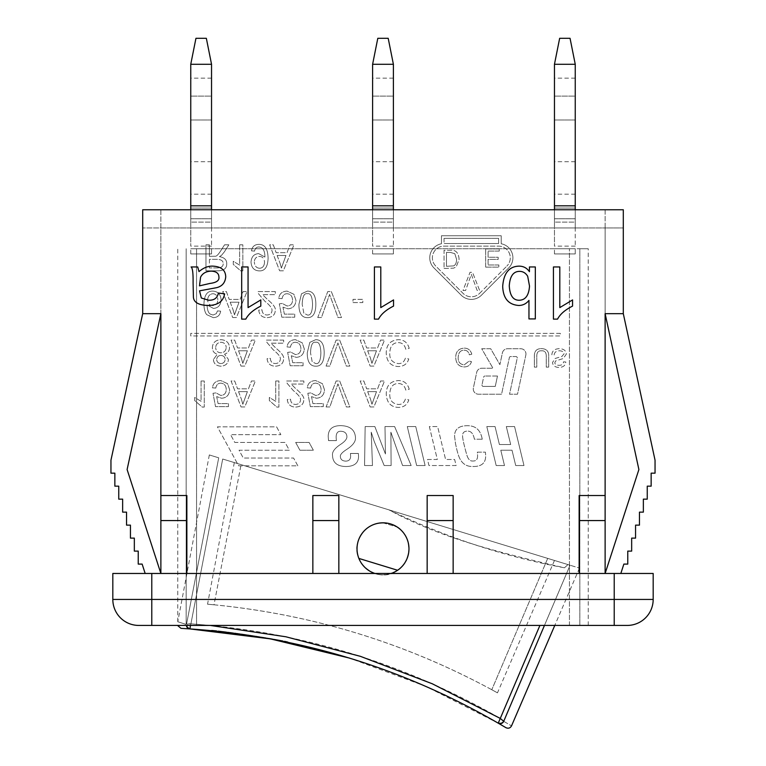<?xml version="1.0" encoding="UTF-8"?>
<svg xmlns="http://www.w3.org/2000/svg" width="766" height="766" viewBox="0 0 766 766"><rect width="100%" height="100%" fill="white"/><g stroke="black" fill="none" stroke-linecap="round" stroke-linejoin="round"><path stroke-width="0.57" stroke-dasharray="3.83 2.87" d="M358.871 558.424C351.785 542.29 365.248 522.297 382.866 522.805C370.648 523.532 362.414 529.66 358.153 541.189C364.214 526.558 375.034 520.813 390.593 523.944C375.034 520.813 364.214 526.558 358.153 541.189C362.414 529.66 370.648 523.532 382.866 522.805L390.593 523.944L382.866 522.805C365.248 522.297 351.785 542.29 358.871 558.424L397.611 570.268C404.927 564.973 408.718 557.811 408.977 548.791C407.435 564.561 398.77 573.217 383 574.768C366.186 575.419 352.628 556.987 358.153 541.189C350.598 561.784 375.512 582.897 394.624 572.02C415.316 563.02 412.558 529.402 390.593 523.944C410.566 529.019 415.507 558.376 398.387 569.722C379.812 585.09 349.784 563.747 358.153 541.189C352.628 556.987 366.186 575.419 383 574.768C398.77 573.217 407.435 564.561 408.977 548.791C408.661 539.465 404.707 532.198 397.123 526.979C404.707 532.198 408.661 539.465 408.977 548.791C408.699 539.523 404.745 532.255 397.123 526.979L390.593 523.944L397.123 526.979C404.745 532.255 408.699 539.523 408.977 548.791C408.718 557.811 404.927 564.973 397.611 570.268A25.977 25.977 0 0 1 358.871 558.424A25.977 25.977 0 0 0 397.611 570.268M554.46 253.929L554.46 248.73L554.46 253.929L575.247 253.929L575.247 248.73L554.46 248.73L575.247 248.73L575.247 253.929L554.46 253.929M575.247 64.277L570.048 38.3L559.659 38.3L554.46 64.277L575.247 64.277L575.247 209.76M554.46 209.76L554.46 222.102L575.247 222.102L575.247 205.824L575.247 222.102L554.46 222.102L554.46 64.277M575.247 227.942L575.247 194.171L575.247 246.135L575.247 227.942L554.46 227.942L554.46 194.171L554.46 246.135L554.46 227.942L575.247 227.942M575.247 96.114L575.247 161.703L575.247 96.114L554.46 96.114L554.46 78.161L554.46 161.703L554.46 96.114L575.247 96.114M190.753 253.929L190.753 248.73L190.753 253.929L211.54 253.929L211.54 248.73L190.753 248.73L211.54 248.73L211.54 253.929L190.753 253.929M211.54 64.277L206.341 38.3L195.952 38.3L190.753 64.277L211.54 64.277L211.54 209.76M190.753 209.76L190.753 222.102L211.54 222.102L211.54 205.824L211.54 222.102L190.753 222.102L190.753 64.277M211.54 227.942L211.54 194.171L211.54 246.135L211.54 227.942L190.753 227.942L190.753 194.171L190.753 246.135L190.753 227.942L211.54 227.942M211.54 96.114L211.54 161.703L211.54 96.114L190.753 96.114L190.753 78.161L190.753 161.703L190.753 96.114L211.54 96.114M372.611 253.929L372.611 248.73L372.611 253.929L393.389 253.929L393.389 248.73L372.611 248.73L393.389 248.73L393.389 253.929L372.611 253.929M393.389 64.277L388.199 38.3L377.801 38.3L372.611 64.277L393.389 64.277L393.389 209.76M372.611 209.76L372.611 222.102L393.389 222.102L393.389 205.824L393.389 222.102L372.611 222.102L372.611 64.277M393.389 227.942L393.389 194.171L393.389 246.135L393.389 227.942L372.611 227.942L372.611 194.171L372.611 246.135L372.611 227.942L393.389 227.942M393.389 96.114L393.389 161.703L393.389 96.114L372.611 96.114L372.611 78.161L372.611 161.703L372.611 96.114L393.389 96.114M210.229 625.429L190.916 623.84L222.695 459.025L567.941 564.58L564.475 567.807C493.764 551.405 439.464 537.225 388.841 509.821L222.695 459.025L190.916 623.84C301.249 631.778 404.371 663.299 500.275 718.422L539.915 625.429M500.275 718.422L503.712 721.333A3.897 3.84 -59.7 0 1 498.226 723.171L500.275 718.422M544.454 625.429L570.067 565.231L579.479 568.104L567.941 564.58L570.067 565.231L503.674 721.227A3.897 3.629 -2.8 0 1 498.484 722.999M388.841 509.821C444.73 536.966 503.272 556.288 564.475 567.807L567.941 564.58L388.841 509.821M189.958 628.924A3.897 3.84 93.7 0 1 186.387 625.429C174.437 625.429 174.437 625.429 186.387 625.429C174.437 625.429 174.437 625.429 186.387 625.429L186.569 625.429A3.897 3.629 36.8 0 0 189.844 628.637L189.958 628.924C178.076 628.149 178.076 628.149 189.958 628.924L180.996 628.34M190.408 625.429L190.916 623.84L187.699 624.127L187.651 625.429L187.727 624.127L186.636 623.716L218.712 457.809L186.636 623.716L190.916 623.84L189.844 628.637M187.651 625.429L186.569 625.429M218.712 457.809L209.309 454.937L218.712 457.809M185.784 624.29L186.32 624.319L185.784 624.29C175.108 620.881 175.108 620.881 185.784 624.29C175.108 620.881 175.108 620.881 185.784 624.29L186.636 623.716L185.784 624.29M505.981 727.7L498.226 723.171C508.509 729.175 508.509 729.175 498.226 723.171L426.068 686.451L349.574 658.099M547.709 558.395C556.729 561.152 556.729 561.152 547.709 558.395C556.729 561.152 556.729 561.152 547.709 558.395L241.07 464.646C232.06 461.888 232.06 461.888 241.07 464.646C232.06 461.888 232.06 461.888 241.07 464.646L547.709 558.395L491.791 689.726L547.709 558.395M452.783 698.822A701.436 701.436 0 0 0 444.002 694.609A701.436 701.436 0 0 1 452.783 698.822L444.108 694.369L452.783 698.822M278.451 640.098C280.346 639.715 218.952 630.408 220.656 631.337C218.952 630.408 280.346 639.715 278.451 640.098L278.403 640.347C257.472 635.703 209.07 630.045 210.937 630.6C209.147 630.092 255.547 635.426 277.187 640.117M278.403 640.347C280.299 639.964 218.932 630.667 220.627 631.596C218.932 630.667 280.299 639.964 278.403 640.347M288.006 642.023C290.592 641.219 208.725 628.819 210.956 630.341C208.725 628.819 290.592 641.219 288.006 642.023L287.949 642.272M491.791 689.726C499.375 693.891 499.375 693.891 491.791 689.726C499.375 693.891 499.375 693.891 491.791 689.726C405.061 642.827 312.461 614.514 214.001 604.795L241.07 464.646L214.001 604.795C205.384 604.01 205.384 604.01 214.001 604.795C205.384 604.01 205.384 604.01 214.001 604.795C312.126 614.418 404.716 642.722 491.791 689.726M196.556 248.73L569.444 248.73L196.556 248.73L196.556 625.429L569.444 625.429L196.556 625.429L196.556 248.73M382.866 522.805L397.123 526.979L382.866 522.805M408.977 548.791A25.977 25.977 0 0 0 357.598 543.324A25.977 25.977 0 0 0 391.11 573.466A25.977 25.977 0 0 0 408.977 548.791M391.11 573.466A25.977 25.977 0 0 1 374.89 573.466L427.16 573.466L427.16 495.525L427.16 573.466L374.89 573.466M519.252 300.234C525.447 300.08 528.866 295.37 529.517 286.091L527.688 276.267C525.687 272.993 522.967 271.365 519.53 271.365C513.344 271.403 509.926 276.22 509.275 285.814C509.83 295.561 513.153 300.358 519.252 300.234M535.329 266.961L535.329 318.924L528.961 318.924L528.961 300.387C526.261 303.767 522.833 305.462 518.659 305.462C508.433 304.667 503.118 298.3 502.697 286.369C503.664 273.184 509.093 266.434 518.975 266.137C523.417 266.137 526.903 267.985 529.43 271.681L529.43 266.961L535.329 266.961M559.812 266.961L559.812 307.597L572.556 299.918L572.556 306.094C565.097 309.857 560.099 314.194 557.552 319.125L553.435 319.125L553.435 266.961L559.812 266.961M380.788 266.961L380.788 307.597L393.542 299.918L393.542 306.094C386.083 309.857 381.085 314.194 378.528 319.125L374.411 319.125L374.411 266.961L380.788 266.961M248.06 266.961L248.06 307.597L260.813 299.918L260.813 306.094C253.355 309.857 248.347 314.194 245.8 319.125L241.683 319.125L241.683 266.961L248.06 266.961M199.543 283.516L199.505 285.852L209.922 283.439C216.443 282.635 219.44 280.509 218.913 277.062C218.875 273.395 216.347 271.413 211.349 271.126C206.198 271.25 202.607 273.261 200.577 277.139L199.543 283.516M212.852 266.137C221.288 266.578 225.577 270.168 225.721 276.909C225.175 282.74 222.121 286.331 216.577 287.681L199.543 290.841L201.334 298.012L208.572 300.195C214.135 300.464 217.391 298.079 218.358 293.024L224.62 293.857C223.251 301.584 217.601 305.452 207.663 305.462C198.518 305.098 193.769 302.321 193.405 297.141L193.089 282.731C193.214 273.012 192.534 267.755 191.069 266.961L197.724 266.961L198.997 271.595C203.478 267.774 208.103 265.946 212.852 266.137M338.84 573.466L338.84 495.525L338.84 573.466L312.854 573.466L312.854 495.525L312.854 573.466L186.856 573.466L338.84 573.466L338.84 520.564L312.854 520.564L312.854 495.525L338.84 495.525L338.84 520.564M453.146 573.466L453.146 495.525L453.146 573.466L579.144 573.466L579.144 495.525L579.144 573.466L427.16 573.466L453.146 573.466L453.146 495.525L427.16 495.525L427.16 520.564L453.146 520.564M145.176 573.466L160.879 573.466L145.176 573.466L142.131 564.092L138.234 564.092L138.234 551.108L134.337 551.108L134.337 538.115L130.44 538.115L130.44 525.131L126.543 525.131L126.543 512.138L122.646 512.138L122.646 499.145L118.749 499.145L118.749 486.161L114.852 486.161L114.852 473.168L110.955 473.168L110.955 460.184L142.696 313.677L160.879 313.677L127.108 469.548L160.879 573.466L186.856 573.466L186.856 495.525L186.856 573.466L160.879 573.466L160.879 209.76L605.121 209.76L605.121 227.942L623.304 227.942L142.696 227.942L160.879 227.942L160.879 209.76L605.121 209.76L605.121 495.525L579.144 495.525L579.144 573.466L605.121 573.466L605.121 495.525M160.879 313.677L160.879 227.942L605.121 227.942L605.121 313.677L638.892 469.548L605.121 573.466L620.824 573.466L579.144 573.466M620.824 573.466L623.869 564.092L627.766 564.092L627.766 551.108L631.663 551.108L631.663 538.115L635.56 538.115L635.56 525.131L639.457 525.131L639.457 512.138L643.354 512.138L643.354 499.145L647.251 499.145L647.251 486.161L651.148 486.161L651.148 473.168L655.045 473.168L655.045 460.184L623.304 313.677L623.304 209.76L142.696 209.76L142.696 313.677M112.822 573.466L653.178 573.466L653.178 599.443A25.977 25.977 0 0 1 627.201 625.429L138.799 625.429A25.977 25.977 0 0 1 112.822 599.443A25.977 25.977 0 0 0 138.799 625.429M312.854 573.466L312.854 520.564M160.879 520.564L186.856 520.564M186.856 573.466L186.856 495.525L160.879 495.525M427.16 573.466L427.16 520.564M548.676 367.134L548.676 356.63C549.04 351.46 546.665 348.798 541.572 348.645C536.554 348.549 534.161 351.211 534.371 356.63L534.371 367.134L536.784 367.134L536.784 356.64C536.669 352.551 538.192 350.608 541.361 350.818C544.76 350.493 546.397 352.427 546.263 356.64L546.263 367.134L548.676 367.134L548.676 356.63C549.04 351.46 546.665 348.798 541.572 348.645C536.554 348.549 534.161 351.211 534.371 356.63L534.371 367.134L536.784 367.134L536.784 356.64C536.669 352.551 538.192 350.608 541.361 350.818C544.76 350.493 546.397 352.427 546.263 356.64L546.263 367.134L548.676 367.134M485.682 267.114L498.848 267.114L498.848 264.969L488.086 264.969L488.086 259.406L498.168 259.406L498.168 257.261L488.086 257.261L488.086 251.076L499.26 251.076L499.26 248.931L485.682 248.931L485.682 267.114L498.848 267.114L498.848 264.969L488.086 264.969L488.086 259.406L498.168 259.406L498.168 257.261L488.086 257.261L488.086 251.076L499.26 251.076L499.26 248.931L485.682 248.931L485.682 267.114M471.779 354.208C470.659 350.206 468.15 348.176 464.253 348.128C458.537 348.549 455.693 351.728 455.703 357.665C456.076 363.649 458.939 366.742 464.301 366.933C468.016 366.837 470.41 365.076 471.473 361.638L469.108 361.073L464.244 364.865C460.021 364.338 458.001 361.935 458.183 357.674C458.336 352.781 460.289 350.292 464.052 350.186C466.839 350.196 468.61 351.747 469.366 354.821L471.779 354.208C470.659 350.206 468.15 348.176 464.253 348.128C458.537 348.549 455.693 351.728 455.703 357.665C456.076 363.649 458.939 366.742 464.301 366.933C468.016 366.837 470.41 365.076 471.473 361.638L469.108 361.073L464.244 364.865C460.021 364.338 458.001 361.935 458.183 357.674C458.336 352.781 460.289 350.292 464.052 350.186C466.839 350.196 468.61 351.747 469.366 354.821L471.779 354.208M482.235 439.215C480.665 430.186 475.743 425.685 467.499 425.695C458.891 425.695 454.583 429.171 454.564 436.132L455.416 443.054C456.795 450.063 458.145 454.975 459.437 457.8C462.128 463.746 466.561 466.647 472.746 466.494C481.623 466.714 485.931 462.97 485.654 455.263L485.414 452.151L477.381 452.151L477.572 455.569C477.687 459.37 476.126 461.18 472.871 460.998C469.989 461.314 467.902 459.064 466.609 454.257C464.024 445.151 462.664 439.023 462.559 435.854C462.53 432.675 464.206 431.095 467.557 431.124C471.1 431.057 473.378 433.748 474.393 439.215L482.235 439.215C480.665 430.186 475.743 425.685 467.499 425.695C458.891 425.695 454.583 429.171 454.564 436.132L455.416 443.054C456.795 450.063 458.145 454.975 459.437 457.8C462.128 463.746 466.561 466.647 472.746 466.494C481.623 466.714 485.931 462.97 485.654 455.263L485.414 452.151L477.381 452.151L477.572 455.569C477.687 459.37 476.126 461.18 472.871 460.998C469.989 461.314 467.902 459.064 466.609 454.257C464.024 445.151 462.664 439.023 462.559 435.854C462.53 432.675 464.206 431.095 467.557 431.124C471.1 431.057 473.378 433.748 474.393 439.215L482.235 439.215M407.292 426.576L416.656 465.546L425.111 465.546L415.746 426.576L407.292 426.576L416.656 465.546L425.111 465.546L415.746 426.576L407.292 426.576M336.398 440.613L336.159 437.654C336.035 433.211 337.643 431.086 340.985 431.277C344.757 431.459 346.739 433.269 346.931 436.706C346.931 438.966 344.978 441.417 341.071 444.06L340.793 444.251C334.723 448.206 331.965 451.921 332.53 455.387C332.722 462.635 337.184 466.35 345.926 466.523C354.227 466.417 358.431 463.104 358.555 456.574L358.373 453.462L350.435 453.462L350.627 456.182C350.598 459.456 348.932 461.103 345.619 461.122C342.306 460.95 340.554 459.456 340.372 456.632C339.989 454.88 341.895 452.61 346.079 449.834L347.237 449.067C352.753 445.391 355.51 441.752 355.51 438.171C355.223 430.09 350.301 425.906 340.736 425.628C332.434 425.666 328.269 429.276 328.221 436.467L328.528 440.613L336.398 440.613L336.159 437.654C336.035 433.211 337.643 431.086 340.985 431.277C344.757 431.459 346.739 433.269 346.931 436.706C346.931 438.966 344.978 441.417 341.071 444.06L340.793 444.251C334.723 448.206 331.965 451.921 332.53 455.387C332.722 462.635 337.184 466.35 345.926 466.523C354.227 466.417 358.431 463.104 358.555 456.574L358.373 453.462L350.435 453.462L350.627 456.182C350.598 459.456 348.932 461.103 345.619 461.122C342.306 460.95 340.554 459.456 340.372 456.632C339.989 454.88 341.895 452.61 346.079 449.834L347.237 449.067C352.753 445.391 355.51 441.752 355.51 438.171C355.223 430.09 350.301 425.906 340.736 425.628C332.434 425.666 328.269 429.276 328.221 436.467L328.528 440.613L336.398 440.613M259.492 256.447C262.642 256.572 264.327 258.515 264.538 262.288C264.327 258.515 262.642 256.572 259.492 256.447C256.284 256.658 254.551 258.515 254.302 262.029C254.551 258.515 256.284 256.658 259.492 256.447M259.569 268.263C256.39 268.033 254.638 265.955 254.302 262.029C254.638 265.955 256.39 268.033 259.569 268.263C262.604 268.11 264.26 266.108 264.538 262.288C264.26 266.108 262.604 268.11 259.569 268.263M254.561 251.114C255.126 248.308 256.553 246.93 258.86 246.997C262.738 247.217 264.758 250.358 264.921 256.418L264.902 257.06L258.697 253.632C253.986 253.91 251.43 256.744 251.018 262.125C251.401 267.688 254.12 270.609 259.176 270.896C264.806 271.164 267.774 266.98 268.081 258.343C267.928 248.902 264.825 244.249 258.784 244.383C254.59 244.488 252.167 246.642 251.487 250.836L254.561 251.114C255.126 248.308 256.553 246.93 258.86 246.997C262.738 247.217 264.758 250.358 264.921 256.418L264.902 257.06L258.697 253.632C253.986 253.91 251.43 256.744 251.018 262.125C251.401 267.688 254.12 270.609 259.176 270.896C264.806 271.164 267.774 266.98 268.081 258.343C267.928 248.902 264.825 244.249 258.784 244.383C254.59 244.488 252.167 246.642 251.487 250.836L254.561 251.114M209.415 259.329L209.415 267.928L209.415 259.329L216.797 259.329C221.173 259.415 223.308 260.871 223.193 263.705C223.27 266.338 221.412 267.746 217.63 267.928L209.415 267.928L217.63 267.928C221.412 267.746 223.27 266.338 223.193 263.705C223.308 260.871 221.173 259.415 216.797 259.329L209.415 259.329M205.968 270.8L217.496 270.8C223.729 270.838 226.813 268.473 226.746 263.705C226.784 259.846 224.352 257.491 219.43 256.639L221.489 255.356L224.342 251.89L228.843 244.823L224.543 244.823L221.096 250.223C218.482 254.389 216.558 256.39 215.313 256.246L209.415 256.361L209.415 244.823L205.968 244.823L205.968 270.8L217.496 270.8C223.729 270.838 226.813 268.473 226.746 263.705C226.784 259.846 224.352 257.491 219.43 256.639L221.489 255.356L224.342 251.89L228.843 244.823L224.543 244.823L221.096 250.223C218.482 254.389 216.558 256.39 215.313 256.246L209.415 256.361L209.415 244.823L205.968 244.823L205.968 270.8M317.746 317.536L321.461 317.536L329.581 294.431L337.998 317.536L341.502 317.536L331.324 291.559L327.781 291.559L317.746 317.536L321.461 317.536L329.581 294.431L337.998 317.536L341.502 317.536L331.324 291.559L327.781 291.559L317.746 317.536M282.08 298.644C282.711 295.37 284.377 293.732 287.068 293.732C290.467 293.943 292.296 296.059 292.574 300.09C292.392 303.882 290.544 305.845 287.03 305.988L282.3 303.46L279.312 303.853L281.821 317.201L294.738 317.201L294.738 314.146L284.377 314.146L282.97 307.176L287.882 308.803C292.842 308.468 295.542 305.663 295.963 300.387L293.905 294.268L287.087 291.118C282.156 291.348 279.37 293.761 278.738 298.367L282.08 298.644C282.711 295.37 284.377 293.732 287.068 293.732C290.467 293.943 292.296 296.059 292.574 300.09C292.392 303.882 290.544 305.845 287.03 305.988L282.3 303.46L279.312 303.853L281.821 317.201L294.738 317.201L294.738 314.146L284.377 314.146L282.97 307.176L287.882 308.803C292.842 308.468 295.542 305.663 295.963 300.387L293.905 294.268L287.087 291.118C282.156 291.348 279.37 293.761 278.738 298.367L282.08 298.644M230.202 302.206L233.075 309.828L230.202 302.206L239.03 302.206L234.482 314.807L233.075 309.828L234.482 314.807L239.03 302.206L230.202 302.206M232.701 317.536L236.416 317.536L247.035 291.559L243.109 291.559L240.103 299.42L229.216 299.42L226.363 291.559L222.714 291.559L232.701 317.536L236.416 317.536L247.035 291.559L243.109 291.559L240.103 299.42L229.216 299.42L226.363 291.559L222.714 291.559L232.701 317.536M409.197 348.367C407.598 342.641 404.017 339.74 398.444 339.673C390.287 340.276 386.208 344.824 386.227 353.298C386.763 361.849 390.851 366.263 398.512 366.541C403.826 366.407 407.244 363.888 408.766 358.976L405.377 358.162C404.199 361.858 401.882 363.668 398.425 363.591C392.403 362.825 389.511 359.407 389.779 353.317C389.99 346.328 392.786 342.766 398.148 342.622C402.14 342.632 404.668 344.844 405.76 349.239L409.197 348.367C407.598 342.641 404.017 339.74 398.444 339.673C390.287 340.276 386.208 344.824 386.227 353.298C386.763 361.849 390.851 366.263 398.512 366.541C403.826 366.407 407.244 363.888 408.766 358.976L405.377 358.162C404.199 361.858 401.882 363.668 398.425 363.591C392.403 362.825 389.511 359.407 389.779 353.317C389.99 346.328 392.786 342.766 398.148 342.622C402.14 342.632 404.668 344.844 405.76 349.239L409.197 348.367M326.077 366.081L329.801 366.081L337.921 342.976L346.328 366.081L349.842 366.081L339.664 340.104L336.111 340.104L326.077 366.081L329.801 366.081L337.921 342.976L346.328 366.081L349.842 366.081L339.664 340.104L336.111 340.104L326.077 366.081M290.41 347.199C291.051 343.924 292.708 342.287 295.408 342.287C298.797 342.488 300.636 344.604 300.914 348.645C300.722 352.427 298.874 354.399 295.36 354.543L290.63 352.006L287.643 352.398L290.161 365.746L303.068 365.746L303.068 362.701L292.708 362.701L291.31 355.73L296.212 357.349C301.182 357.013 303.872 354.208 304.293 348.942L302.235 342.823L295.427 339.673C290.486 339.893 287.7 342.306 287.068 346.921L290.41 347.199C291.051 343.924 292.708 342.287 295.408 342.287C298.797 342.488 300.636 344.604 300.914 348.645C300.722 352.427 298.874 354.399 295.36 354.543L290.63 352.006L287.643 352.398L290.161 365.746L303.068 365.746L303.068 362.701L292.708 362.701L291.31 355.73L296.212 357.349C301.182 357.013 303.872 354.208 304.293 348.942L302.235 342.823L295.427 339.673C290.486 339.893 287.7 342.306 287.068 346.921L290.41 347.199M238.532 350.761L241.405 358.383L238.532 350.761L247.37 350.761L242.812 363.352L241.405 358.383L242.812 363.352L247.37 350.761L238.532 350.761M241.031 366.081L244.756 366.081L255.365 340.104L251.449 340.104L248.433 347.965L237.546 347.965L234.693 340.104L231.054 340.104L241.031 366.081L244.756 366.081L255.365 340.104L251.449 340.104L248.433 347.965L237.546 347.965L234.693 340.104L231.054 340.104L241.031 366.081M409.216 389.243C407.617 383.527 404.036 380.625 398.473 380.558C390.306 381.162 386.227 385.7 386.255 394.174C386.782 402.734 390.871 407.148 398.531 407.426C403.845 407.292 407.263 404.774 408.785 399.862L405.396 399.048C404.218 402.744 401.901 404.553 398.444 404.477C392.422 403.711 389.53 400.283 389.798 394.193C390.009 387.213 392.805 383.651 398.167 383.507C402.16 383.517 404.697 385.719 405.779 390.114L409.216 389.243C407.617 383.527 404.036 380.625 398.473 380.558C390.306 381.162 386.227 385.7 386.255 394.174C386.782 402.734 390.871 407.148 398.531 407.426C403.845 407.292 407.263 404.774 408.785 399.862L405.396 399.048C404.218 402.744 401.901 404.553 398.444 404.477C392.422 403.711 389.53 400.283 389.798 394.193C390.009 387.213 392.805 383.651 398.167 383.507C402.16 383.517 404.697 385.719 405.779 390.114L409.216 389.243M326.096 406.966L329.82 406.966L337.94 383.862L346.356 406.966L349.861 406.966L339.683 380.989L336.13 380.989L326.096 406.966L329.82 406.966L337.94 383.862L346.356 406.966L349.861 406.966L339.683 380.989L336.13 380.989L326.096 406.966M303.843 380.989L286.675 380.989L287.049 383.211L293.321 390.593C298.529 394.816 300.933 397.937 300.511 399.938C300.339 402.705 298.702 404.199 295.619 404.438C292.411 404.324 290.726 402.59 290.553 399.23L287.269 399.565C287.834 404.505 290.649 407.005 295.705 407.072C300.894 406.708 303.595 404.304 303.796 399.862C304.456 397.391 301.9 393.781 296.136 389.051L291.109 384.063L303.843 384.063L303.843 380.989L286.675 380.989L287.049 383.211L293.321 390.593C298.529 394.816 300.933 397.937 300.511 399.938C300.339 402.705 298.702 404.199 295.619 404.438C292.411 404.324 290.726 402.59 290.553 399.23L287.269 399.565C287.834 404.505 290.649 407.005 295.705 407.072C300.894 406.708 303.595 404.304 303.796 399.862C304.456 397.391 301.9 393.781 296.136 389.051L291.109 384.063L303.843 384.063L303.843 380.989M238.552 391.646L241.424 399.268L238.552 391.646L247.389 391.646L242.832 404.237L241.424 399.268L242.832 404.237L247.389 391.646L238.552 391.646M241.051 406.966L244.775 406.966L255.384 380.989L251.468 380.989L248.452 388.85L237.565 388.85L234.712 380.989L231.073 380.989L241.051 406.966L244.775 406.966L255.384 380.989L251.468 380.989L248.452 388.85L237.565 388.85L234.712 380.989L231.073 380.989L241.051 406.966M201.075 380.989L201.075 401.307L194.698 397.468L194.698 400.551L202.205 407.072L204.263 407.072L204.263 380.989L201.075 380.989L201.075 401.307L194.698 397.468L194.698 400.551L202.205 407.072L204.263 407.072L204.263 380.989L201.075 380.989M297.84 465.824L293.589 458.03L243.291 458.03L239.04 450.236L289.337 450.236L285.096 442.442L234.798 442.442L230.547 434.648L280.844 434.648L276.593 426.853L217.42 426.853L238.657 465.824L297.84 465.824L293.589 458.03L243.291 458.03L239.04 450.236L289.337 450.236L285.096 442.442L234.798 442.442L230.547 434.648L280.844 434.648L276.593 426.853L217.42 426.853L238.657 465.824L297.84 465.824M560.31 333.363L190.753 333.363L190.753 335.958L560.31 335.958L560.31 333.363L190.753 333.363L190.753 335.958L560.31 335.958L560.31 333.363M299.918 450.236L313.361 450.236L309.11 442.442L295.666 442.442L299.918 450.236L313.361 450.236L309.11 442.442L295.666 442.442L299.918 450.236M483.662 377.054A1.302 1.302 0 0 1 484.935 376.029A1.302 1.302 0 0 0 483.662 377.054L482.005 384.848L483.662 377.054M483.279 386.418A1.302 1.302 0 0 1 482.005 384.848A1.302 1.302 0 0 0 483.279 386.418L495.267 386.418L483.279 386.418M495.267 386.418L497.479 376.029L495.267 386.418M497.479 376.029L484.935 376.029L497.479 376.029M525.849 355.022A5.199 5.199 0 0 0 520.765 348.75L507.485 348.75A5.199 5.199 0 0 0 502.4 352.867L499.901 364.645L490.719 348.75L481.718 348.75L492.969 368.235L481.785 368.235A5.199 5.199 0 0 0 476.701 372.343L473.388 387.931A5.199 5.199 0 0 0 478.463 394.212L501.577 394.212L509.371 357.569A1.302 1.302 0 0 1 510.644 356.544L515.949 356.544A1.302 1.302 0 0 1 517.222 358.115L509.543 394.212L517.51 394.212L525.849 355.022A5.199 5.199 0 0 0 520.765 348.75L507.485 348.75A5.199 5.199 0 0 0 502.4 352.867L499.901 364.645L490.719 348.75L481.718 348.75L492.969 368.235L481.785 368.235A5.199 5.199 0 0 0 476.701 372.343L473.388 387.931A5.199 5.199 0 0 0 478.463 394.212L501.577 394.212L509.371 357.569A1.302 1.302 0 0 1 510.644 356.544L515.949 356.544A1.302 1.302 0 0 1 517.222 358.115L509.543 394.212L517.51 394.212L525.849 355.022M479.593 293.368L506.872 266.089L479.593 293.368A11.691 11.691 0 0 1 463.066 293.368L435.787 266.089A11.691 11.691 0 0 1 444.05 246.135L498.609 246.135A11.691 11.691 0 0 1 506.872 266.089A11.691 11.691 0 0 0 498.609 246.135L444.05 246.135A11.691 11.691 0 0 0 435.787 266.089L463.066 293.368A11.691 11.691 0 0 0 479.593 293.368M444.05 238.341L444.05 243.531L444.05 238.341L498.609 238.341L498.609 243.531L444.05 243.531L498.609 243.531L498.609 238.341L444.05 238.341M508.71 267.928A14.286 14.286 0 0 0 501.203 243.77L501.203 235.737L441.455 235.737L441.455 243.77A14.286 14.286 0 0 0 433.949 267.928L461.228 295.207A14.286 14.286 0 0 0 481.431 295.207L508.71 267.928A14.286 14.286 0 0 0 501.203 243.77L501.203 235.737L441.455 235.737L441.455 243.77A14.286 14.286 0 0 0 433.949 267.928L461.228 295.207A14.286 14.286 0 0 0 481.431 295.207L508.71 267.928M215.782 388.075C216.414 384.8 218.08 383.172 220.771 383.172C224.17 383.373 225.999 385.49 226.276 389.521C226.094 393.312 224.246 395.275 220.732 395.428L216.002 392.891L213.015 393.284L215.524 406.631L228.44 406.631L228.44 403.586L218.08 403.586L216.673 396.616L221.585 398.234C226.544 397.899 229.245 395.093 229.666 389.817L227.607 383.699L220.79 380.558C215.859 380.779 213.072 383.192 212.441 387.797L215.782 388.075C216.414 384.8 218.08 383.172 220.771 383.172C224.17 383.373 225.999 385.49 226.276 389.521C226.094 393.312 224.246 395.275 220.732 395.428L216.002 392.891L213.015 393.284L215.524 406.631L228.44 406.631L228.44 403.586L218.08 403.586L216.673 396.616L221.585 398.234C226.544 397.899 229.245 395.093 229.666 389.817L227.607 383.699L220.79 380.558C215.859 380.779 213.072 383.192 212.441 387.797L215.782 388.075M275.722 380.989L275.722 401.307L269.345 397.468L269.345 400.551L276.852 407.072L278.91 407.072L278.91 380.989L275.722 380.989L275.722 401.307L269.345 397.468L269.345 400.551L276.852 407.072L278.91 407.072L278.91 380.989L275.722 380.989M310.613 388.075C311.245 384.8 312.911 383.172 315.602 383.172C318.991 383.373 320.83 385.49 321.107 389.521C320.925 393.312 319.077 395.275 315.563 395.428L310.833 392.891L307.836 393.284L310.354 406.631L323.262 406.631L323.262 403.586L312.911 403.586L311.503 396.616L316.415 398.234C321.375 397.899 324.066 395.093 324.487 389.817L322.429 383.699L315.621 380.558C310.68 380.779 307.903 383.192 307.262 387.797L310.613 388.075C311.245 384.8 312.911 383.172 315.602 383.172C318.991 383.373 320.83 385.49 321.107 389.521C320.925 393.312 319.077 395.275 315.563 395.428L310.833 392.891L307.836 393.284L310.354 406.631L323.262 406.631L323.262 403.586L312.911 403.586L311.503 396.616L316.415 398.234C321.375 397.899 324.066 395.093 324.487 389.817L322.429 383.699L315.621 380.558C310.68 380.779 307.903 383.192 307.262 387.797L310.613 388.075M367.68 391.646L370.553 399.268L367.68 391.646L376.508 391.646L371.95 404.237L370.553 399.268L371.95 404.237L376.508 391.646L367.68 391.646M370.17 406.966L373.894 406.966L384.513 380.989L380.587 380.989L377.581 388.85L366.684 388.85L363.84 380.989L360.192 380.989L370.17 406.966L373.894 406.966L384.513 380.989L380.587 380.989L377.581 388.85L366.684 388.85L363.84 380.989L360.192 380.989L370.17 406.966M220.934 363.572C218.3 363.333 216.893 362.012 216.711 359.608C216.893 362.012 218.3 363.333 220.934 363.572C223.528 363.352 224.936 361.973 225.127 359.436C224.936 361.973 223.528 363.352 220.934 363.572M220.953 355.434C223.576 355.644 224.965 356.975 225.127 359.436C224.965 356.975 223.576 355.644 220.953 355.434C218.281 355.596 216.874 356.994 216.711 359.608C216.874 356.994 218.281 355.596 220.953 355.434M220.857 352.82C217.621 352.571 215.888 350.838 215.667 347.611C215.888 350.838 217.621 352.571 220.857 352.82C224.17 352.59 225.951 350.809 226.2 347.496C225.951 350.809 224.17 352.59 220.857 352.82M220.953 342.287C224.237 342.517 225.98 344.25 226.2 347.496C225.98 344.25 224.237 342.517 220.953 342.287C217.621 342.603 215.859 344.384 215.667 347.611C215.859 344.384 217.621 342.603 220.953 342.287M213.427 359.493C213.666 363.611 216.146 365.842 220.876 366.186C225.654 365.813 228.172 363.553 228.421 359.417L224.572 354.208C227.828 353.078 229.455 350.847 229.484 347.534C229.197 342.689 226.343 340.075 220.934 339.673C215.524 340.056 212.67 342.708 212.383 347.63C212.441 351.106 214.097 353.298 217.352 354.208L213.427 359.493C213.666 363.611 216.146 365.842 220.876 366.186C225.654 365.813 228.172 363.553 228.421 359.417L224.572 354.208C227.828 353.078 229.455 350.847 229.484 347.534C229.197 342.689 226.343 340.075 220.934 339.673C215.524 340.056 212.67 342.708 212.383 347.63C212.441 351.106 214.097 353.298 217.352 354.208L213.427 359.493M283.64 340.104L266.472 340.104L266.855 342.325L273.127 349.708C278.336 353.93 280.729 357.052 280.318 359.053C280.136 361.82 278.508 363.323 275.425 363.553C272.217 363.438 270.532 361.705 270.36 358.344L267.066 358.68C267.64 363.62 270.446 366.129 275.501 366.186C280.701 365.832 283.401 363.429 283.602 358.976C284.263 356.506 281.706 352.896 275.942 348.166L270.905 343.178L283.64 343.178L283.64 340.104L266.472 340.104L266.855 342.325L273.127 349.708C278.336 353.93 280.729 357.052 280.318 359.053C280.136 361.82 278.508 363.323 275.425 363.553C272.217 363.438 270.532 361.705 270.36 358.344L267.066 358.68C267.64 363.62 270.446 366.129 275.501 366.186C280.701 365.832 283.401 363.429 283.602 358.976C284.263 356.506 281.706 352.896 275.942 348.166L270.905 343.178L283.64 343.178L283.64 340.104M312.174 361.686L310.536 352.915L312.174 361.686L315.678 363.553L312.174 361.686M320.887 352.915C320.628 360.738 318.895 364.281 315.678 363.553C318.895 364.281 320.628 360.738 320.887 352.915C320.619 345.112 318.895 341.569 315.716 342.287C318.895 341.569 320.619 345.112 320.887 352.915M310.536 352.915C310.795 345.093 312.528 341.55 315.716 342.287C312.528 341.55 310.795 345.093 310.536 352.915M315.716 366.186C321.27 366.368 324.085 361.945 324.171 352.915C324.181 344.106 321.356 339.692 315.716 339.673L309.818 342.345L307.243 352.915C307.252 361.772 310.077 366.196 315.716 366.186C321.27 366.368 324.085 361.945 324.171 352.915C324.181 344.106 321.356 339.692 315.716 339.673L309.818 342.345L307.243 352.915C307.252 361.772 310.077 366.196 315.716 366.186M367.661 350.761L370.533 358.383L367.661 350.761L376.489 350.761L371.931 363.352L370.533 358.383L371.931 363.352L376.489 350.761L367.661 350.761M370.15 366.081L373.875 366.081L384.494 340.104L380.568 340.104L377.561 347.965L366.665 347.965L363.821 340.104L360.173 340.104L370.15 366.081L373.875 366.081L384.494 340.104L380.568 340.104L377.561 347.965L366.665 347.965L363.821 340.104L360.173 340.104L370.15 366.081M212.776 305.596C209.616 305.395 207.892 303.518 207.605 299.975C207.892 303.518 209.616 305.395 212.776 305.596C215.926 305.452 217.611 303.518 217.831 299.793C217.611 303.518 215.926 305.452 212.776 305.596M212.9 293.732C215.897 293.895 217.544 295.915 217.831 299.793C217.544 295.915 215.897 293.895 212.9 293.732C209.683 294.048 207.921 296.126 207.605 299.975C207.921 296.126 209.683 294.048 212.9 293.732M217.487 310.9L216.28 313.658L213.072 315.017L210.401 314.165C208.333 312.968 207.232 309.895 207.117 304.945L213.427 308.411C218.119 308.085 220.675 305.28 221.115 299.994C220.742 294.47 218.023 291.52 212.977 291.118C207.299 290.831 204.292 295.025 203.947 303.709C203.947 308.727 204.876 312.384 206.734 314.663L213.274 317.631C217.515 317.497 219.976 315.333 220.656 311.159L217.487 310.9L216.28 313.658L213.072 315.017L210.401 314.165C208.333 312.968 207.232 309.895 207.117 304.945L213.427 308.411C218.119 308.085 220.675 305.28 221.115 299.994C220.742 294.47 218.023 291.52 212.977 291.118C207.299 290.831 204.292 295.025 203.947 303.709C203.947 308.727 204.876 312.384 206.734 314.663L213.274 317.631C217.515 317.497 219.976 315.333 220.656 311.159L217.487 310.9M275.31 291.559L258.142 291.559L258.515 293.771L264.797 301.162C270.005 305.385 272.399 308.497 271.987 310.508C271.806 313.275 270.178 314.769 267.095 314.998C263.887 314.893 262.192 313.15 262.02 309.79L258.736 310.134C259.301 315.075 262.116 317.574 267.171 317.631C272.361 317.277 275.061 314.874 275.272 310.431C275.923 307.951 273.376 304.351 267.602 299.611L262.575 294.623L275.31 294.623L275.31 291.559L258.142 291.559L258.515 293.771L264.797 301.162C270.005 305.385 272.399 308.497 271.987 310.508C271.806 313.275 270.178 314.769 267.095 314.998C263.887 314.893 262.192 313.15 262.02 309.79L258.736 310.134C259.301 315.075 262.116 317.574 267.171 317.631C272.361 317.277 275.061 314.874 275.272 310.431C275.923 307.951 273.376 304.351 267.602 299.611L262.575 294.623L275.31 294.623L275.31 291.559M303.843 313.141L302.197 304.37L303.843 313.141L307.348 314.998L303.843 313.141M312.557 304.37C312.298 312.193 310.565 315.736 307.348 314.998C310.565 315.736 312.298 312.193 312.557 304.37C312.289 296.557 310.565 293.014 307.386 293.732C310.565 293.014 312.289 296.557 312.557 304.37M302.197 304.37C302.465 296.547 304.188 293.005 307.386 293.732C304.188 293.005 302.465 296.547 302.197 304.37M307.386 317.631C312.93 317.823 315.755 313.399 315.841 304.37C315.841 295.552 313.026 291.137 307.386 291.118L301.488 293.79L298.912 304.37C298.912 313.227 301.737 317.651 307.386 317.631C312.93 317.823 315.755 313.399 315.841 304.37C315.841 295.552 313.026 291.137 307.386 291.118L301.488 293.79L298.912 304.37C298.912 313.227 301.737 317.651 307.386 317.631M353.011 302.57L362.825 302.57L362.825 299.362L353.011 299.362L353.011 302.57L362.825 302.57L362.825 299.362L353.011 299.362L353.011 302.57M239.653 244.823L239.653 265.132L233.276 261.292L233.276 264.385L240.783 270.896L242.841 270.896L242.841 244.823L239.653 244.823L239.653 265.132L233.276 261.292L233.276 264.385L240.783 270.896L242.841 270.896L242.841 244.823L239.653 244.823M277.139 255.471L280.002 263.092L277.139 255.471L285.967 255.471L281.409 268.062L280.002 263.092L281.409 268.062L285.967 255.471L277.139 255.471M279.628 270.8L283.353 270.8L293.962 244.823L290.046 244.823L287.039 252.684L276.143 252.684L273.29 244.823L269.651 244.823L279.628 270.8L283.353 270.8L293.962 244.823L290.046 244.823L287.039 252.684L276.143 252.684L273.29 244.823L269.651 244.823L279.628 270.8M365.152 426.576L364.568 465.546L372.477 465.546L371.223 432.158L374.181 441.321L384.187 465.546L391.12 465.546L390.871 432.196L402.59 465.546L411.17 465.546L394.624 426.576L384.982 426.576L385.442 453.979L374.852 426.576L365.152 426.576L364.568 465.546L372.477 465.546L371.223 432.158L374.181 441.321L384.187 465.546L391.12 465.546L390.871 432.196L402.59 465.546L411.17 465.546L394.624 426.576L384.982 426.576L385.442 453.979L374.852 426.576L365.152 426.576M429.353 426.576L437.319 459.476L427.495 459.476L428.96 465.546L456.143 465.546L454.621 459.476L445.592 459.476L437.625 426.576L429.353 426.576L437.319 459.476L427.495 459.476L428.96 465.546L456.143 465.546L454.621 459.476L445.592 459.476L437.625 426.576L429.353 426.576M486.812 426.576L496.186 465.546L504.488 465.546L500.792 450.226L512.023 450.226L515.71 465.546L523.982 465.546L514.58 426.576L506.316 426.576L510.673 444.519L499.413 444.519L495.056 426.576L486.812 426.576L496.186 465.546L504.488 465.546L500.792 450.226L512.023 450.226L515.71 465.546L523.982 465.546L514.58 426.576L506.316 426.576L510.673 444.519L499.413 444.519L495.056 426.576L486.812 426.576M462.999 290.496L465.604 290.496L471.281 274.324L477.18 290.496L479.631 290.496L472.507 272.313L470.027 272.313L462.999 290.496L465.604 290.496L471.281 274.324L477.18 290.496L479.631 290.496L472.507 272.313L470.027 272.313L462.999 290.496M446.473 252.397L446.473 266.281L446.473 252.397L450.351 252.397L454.803 253.67L456.613 259.473C456.44 263.178 455.368 265.323 453.395 265.907L446.473 266.281L453.395 265.907C455.368 265.323 456.44 263.178 456.613 259.473L454.803 253.67L450.351 252.397L446.473 252.397M444.06 268.435L453.568 268.167L456.23 266.865L459.093 259.435C458.671 252.847 455.847 249.793 450.628 250.243L444.06 250.243L444.06 268.435L453.568 268.167L456.23 266.865L459.093 259.435C458.671 252.847 455.847 249.793 450.628 250.243L444.06 250.243L444.06 268.435M554.144 354.993C554.402 352.312 556.202 350.914 559.515 350.79C562.464 350.962 563.967 351.987 564.035 353.882L561.899 356.449L555.12 358.488L552.545 362.433C552.765 365.574 554.9 367.249 558.96 367.45C563.249 367.297 565.538 365.487 565.815 362.021L563.508 361.839C563.316 364.156 561.832 365.325 559.065 365.334C556.202 365.171 554.804 364.262 554.862 362.605L555.57 360.978L563.259 358.526L566.352 354.093C566.112 350.761 563.872 348.942 559.63 348.645C554.689 348.789 552.095 350.838 551.865 354.802L554.144 354.993C554.402 352.312 556.202 350.914 559.515 350.79C562.464 350.962 563.967 351.987 564.035 353.882L561.899 356.449L555.12 358.488L552.545 362.433C552.765 365.574 554.9 367.249 558.96 367.45C563.249 367.297 565.538 365.487 565.815 362.021L563.508 361.839C563.316 364.156 561.832 365.325 559.065 365.334C556.202 365.171 554.804 364.262 554.862 362.605L555.57 360.978L563.259 358.526L566.352 354.093C566.112 350.761 563.872 348.942 559.63 348.645C554.689 348.789 552.095 350.838 551.865 354.802L554.144 354.993M605.121 313.677L623.304 313.677M605.121 520.564L579.144 520.564M579.833 625.429L569.444 625.429L588.231 625.429L579.833 625.429L579.833 248.73L588.231 248.73L569.444 248.73L579.833 248.73L579.833 625.429M575.247 119.994L554.46 119.994L575.247 119.994M554.46 218.76L575.247 218.76L554.46 218.76M554.46 208.046L575.247 208.046L554.46 208.046M211.54 119.994L190.753 119.994L211.54 119.994M190.753 218.76L211.54 218.76L190.753 218.76M190.753 208.046L211.54 208.046L190.753 208.046M393.389 119.994L372.611 119.994L393.389 119.994M372.611 218.76L393.389 218.76L372.611 218.76M372.611 208.046L393.389 208.046L372.611 208.046M503.712 721.333C514.13 727.394 514.13 727.394 503.712 721.333M186.167 624.414L186.167 248.73L186.167 624.414M569.444 625.429L569.444 248.73L569.444 625.429M112.822 599.443L151.783 599.443L151.783 625.429M151.783 573.466L151.783 599.443L614.217 599.443L614.217 625.429M614.217 573.466L614.217 599.443L653.178 599.443M575.247 78.161L554.46 78.161M575.247 161.703L554.46 161.703M575.247 194.171L554.46 194.171M575.247 246.135L554.46 246.135M575.247 205.824L554.46 205.824M211.54 78.161L190.753 78.161M211.54 161.703L190.753 161.703M211.54 194.171L190.753 194.171M211.54 246.135L190.753 246.135M211.54 205.824L190.753 205.824M393.389 78.161L372.611 78.161M393.389 161.703L372.611 161.703M393.389 194.171L372.611 194.171M393.389 246.135L372.611 246.135M393.389 205.824L372.611 205.824M579.46 568.104L554.775 625.429M554.469 560.463L497.469 692.857M234.31 462.578L207.538 604.211M209.329 454.947L177.779 621.839M177.769 621.733L177.769 248.73M588.231 625.429L588.231 248.73"/><path stroke-width="1.15" d="M575.247 209.76L575.247 64.277L570.048 38.3L559.659 38.3L554.46 64.277L554.46 209.76M554.46 64.277L575.247 64.277M211.54 209.76L211.54 64.277L206.341 38.3L195.952 38.3L190.753 64.277L190.753 209.76M190.753 64.277L211.54 64.277M393.389 209.76L393.389 64.277L388.199 38.3L377.801 38.3L372.611 64.277L372.611 209.76M372.611 64.277L393.389 64.277M539.915 625.429L500.275 718.422L432.254 683.76L360.384 656.328L285.919 636.785L210.229 625.429M189.844 628.637A3.897 3.629 36.8 0 1 186.569 625.429L186.387 625.429A3.897 3.84 93.7 0 0 189.958 628.924L190.408 625.429M349.574 658.099L270.312 638.854L189.958 628.924C300.004 636.479 402.763 667.895 498.226 723.171A3.897 3.84 -59.7 0 0 503.712 721.333L544.454 625.429M498.484 722.999A3.897 3.629 -2.8 0 0 503.674 721.227L500.275 718.422L498.226 723.171L505.981 727.7C508.365 728.734 510.213 728.131 511.525 725.881L554.775 625.429M186.569 625.429L187.651 625.429M277.187 640.117L278.403 640.347M397.611 570.268L358.871 558.424M374.89 573.466A25.977 25.977 0 0 1 385.748 522.958A25.977 25.977 0 0 1 391.11 573.466M529.517 286.091C528.866 295.37 525.447 300.08 519.252 300.234C513.153 300.358 509.83 295.561 509.275 285.814C509.926 276.22 513.344 271.403 519.53 271.365C522.967 271.365 525.687 272.993 527.688 276.267L529.517 286.091M535.329 266.961L535.329 318.924L528.961 318.924L528.961 300.387C526.261 303.767 522.833 305.462 518.659 305.462C508.433 304.667 503.118 298.3 502.697 286.369C503.664 273.184 509.093 266.434 518.975 266.137C523.417 266.137 526.903 267.985 529.43 271.681L529.43 266.961L535.329 266.961M559.812 266.961L559.812 307.597L572.556 299.918L572.556 306.094C565.097 309.857 560.099 314.194 557.552 319.125L553.435 319.125L553.435 266.961L559.812 266.961M380.788 266.961L380.788 307.597L393.542 299.918L393.542 306.094C386.083 309.857 381.085 314.194 378.528 319.125L374.411 319.125L374.411 266.961L380.788 266.961M248.06 266.961L248.06 307.597L260.813 299.918L260.813 306.094C253.355 309.857 248.347 314.194 245.8 319.125L241.683 319.125L241.683 266.961L248.06 266.961M199.505 285.852L200.577 277.139C202.607 273.261 206.198 271.25 211.349 271.126C216.347 271.413 218.875 273.395 218.913 277.062C219.44 280.509 216.443 282.635 209.922 283.439L199.505 285.852M212.852 266.137C221.288 266.578 225.577 270.168 225.721 276.909C225.175 282.74 222.121 286.331 216.577 287.681L199.543 290.841L201.334 298.012L208.572 300.195C214.135 300.464 217.391 298.079 218.358 293.024L224.62 293.857C223.251 301.584 217.601 305.452 207.663 305.462C198.518 305.098 193.769 302.321 193.405 297.141L193.089 282.731C193.214 273.012 192.534 267.755 191.069 266.961L197.724 266.961L198.997 271.595C203.478 267.774 208.103 265.946 212.852 266.137M427.16 573.466L427.16 495.525L453.146 495.525L453.146 573.466M579.144 573.466L579.144 495.525L605.121 495.525L605.121 313.677L623.304 313.677L623.304 209.76L142.696 209.76L142.696 313.677L110.955 460.184L110.955 473.168L114.852 473.168L114.852 486.161L118.749 486.161L118.749 499.145L122.646 499.145L122.646 512.138L126.543 512.138L126.543 525.131L130.44 525.131L130.44 538.115L134.337 538.115L134.337 551.108L138.234 551.108L138.234 564.092L142.131 564.092L145.176 573.466M160.879 313.677L160.879 573.466L127.108 469.548L160.879 313.677L142.696 313.677M160.879 495.525L186.856 495.525L186.856 573.466M312.854 495.525L338.84 495.525L338.84 520.564L312.854 520.564L312.854 495.525M605.121 313.677L638.892 469.548L605.121 573.466L605.121 495.525M312.854 573.466L312.854 520.564M338.84 573.466L338.84 520.564M653.178 599.443L653.178 573.466L112.822 573.466L112.822 599.443A25.977 25.977 0 0 0 138.799 625.429L627.201 625.429A25.977 25.977 0 0 0 653.178 599.443L112.822 599.443L112.822 573.466M160.879 520.564L186.856 520.564M427.16 520.564L453.146 520.564M623.304 313.677L655.045 460.184L655.045 473.168L651.148 473.168L651.148 486.161L647.251 486.161L647.251 499.145L643.354 499.145L643.354 512.138L639.457 512.138L639.457 525.131L635.56 525.131L635.56 538.115L631.663 538.115L631.663 551.108L627.766 551.108L627.766 564.092L623.869 564.092L620.824 573.466M605.121 520.564L579.144 520.564M503.712 721.333C514.13 727.394 514.13 727.394 503.712 721.333M138.799 625.429A25.977 25.977 0 0 1 112.822 599.443M151.783 625.429L151.783 573.466M614.217 625.429L614.217 573.466M575.247 205.824L554.46 205.824M211.54 205.824L190.753 205.824M393.389 205.824L372.611 205.824M177.473 625.41L180.996 628.34L189.958 628.924"/></g></svg>

